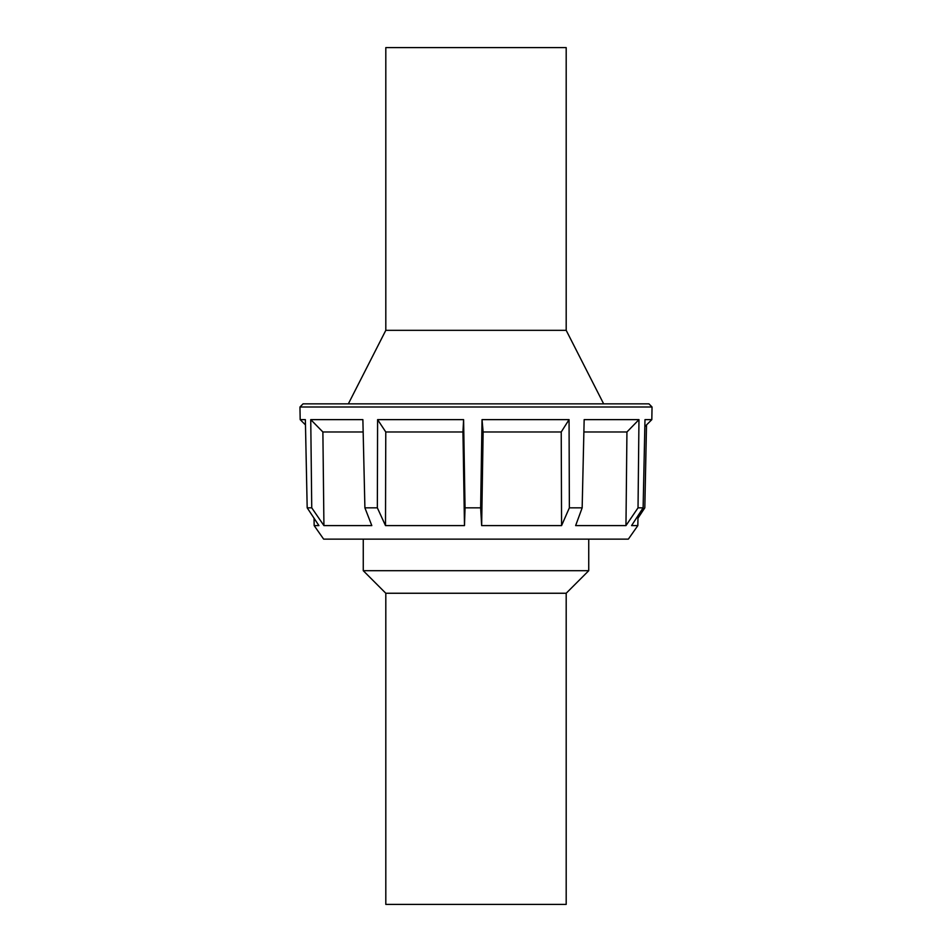 <?xml version="1.0" encoding="UTF-8"?>
<svg xmlns="http://www.w3.org/2000/svg" width="952" height="952" viewBox="0 0 952 952"><rect width="100%" height="100%" fill="white"/><g stroke="black" fill="none" stroke-linecap="round" stroke-linejoin="round"><path stroke-width="1.43" d="M566.19 330.332L566.19 47.6L385.81 47.6L385.81 330.332L566.19 330.332L603.651 403.85M348.349 403.85L385.81 330.332M566.19 593.251L566.19 904.4L385.81 904.4L385.81 593.251L566.19 593.251L588.741 570.7L363.259 570.7L385.81 593.251M588.741 539.13L588.741 570.7M363.259 570.7L363.259 539.13M305.485 424.925L300.178 419.63L305.366 419.63L307.187 507.832L318.92 525.599L314.16 525.599L323.644 539.13L628.356 539.13L637.84 525.599L631.569 525.599L643.124 507.832L638.03 507.832L638.971 419.63L584.159 419.63L582.16 507.832L575.639 525.599L625.964 525.599L638.03 507.832M637.959 518.209L644.813 507.832L646.515 424.925M644.837 426.615L651.822 419.63L644.98 419.63L643.124 507.832M652.037 407.004L648.943 403.85L303.057 403.85L299.963 407.004L652.037 407.004L651.822 419.63M307.187 507.832L311.744 507.832L323.93 525.599L322.883 431.982L310.745 419.63L311.744 507.832M323.93 525.599L371.804 525.599L364.902 507.832L362.879 419.63L310.745 419.63M364.902 507.832L377.349 507.832L385.5 525.599L385.774 431.982L377.599 419.63L377.349 507.832M385.5 525.599L464.481 525.599L462.958 431.982L463.6 419.63L377.599 419.63M463.6 419.63L465.04 507.832L480.641 507.832L481.652 525.599L483.128 431.982L482.033 419.63L480.641 507.832M569.058 419.63L569.367 507.832L561.573 525.599L561.228 431.982L569.058 419.63L482.033 419.63M569.367 507.832L582.16 507.832M625.964 525.599L626.94 431.982L638.971 419.63M462.958 431.982L385.774 431.982M363.164 431.982L322.883 431.982M561.228 431.982L483.128 431.982M561.573 525.599L481.652 525.599M626.94 431.982L583.873 431.982M464.481 525.599L465.04 507.832M637.84 525.599L638.007 515.698M300.178 419.63L299.963 407.004M314.16 525.599L314.041 518.209"/></g></svg>
